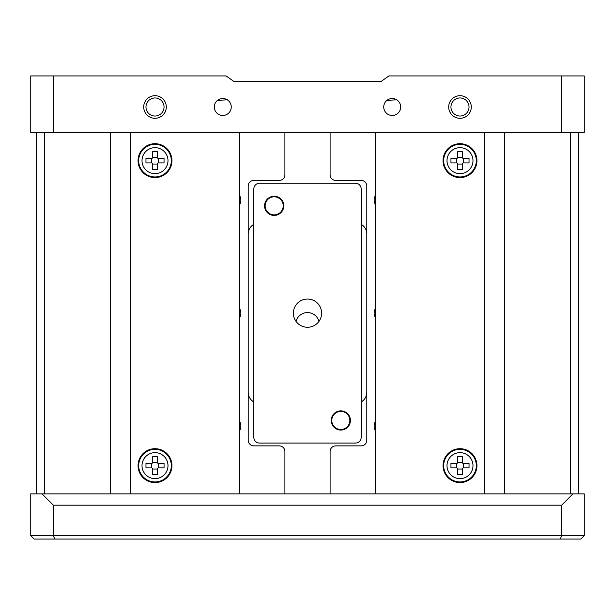 <?xml version="1.0" encoding="UTF-8"?>
<svg xmlns="http://www.w3.org/2000/svg" width="615" height="615" viewBox="0 0 615 615"><rect width="100%" height="100%" fill="white"/><g stroke="black" fill="none" stroke-linecap="round" stroke-linejoin="round"><path stroke-width="0.92" d="M296.038 321.391A11.862 11.862 0 0 1 318.962 321.391M397.867 100.683C397.559 99.884 395.676 99.161 392.216 98.523M228.426 100.683C228.119 99.884 226.235 99.161 222.784 98.523M387.019 100.314L396.76 99.845M400.688 106.995A8.472 8.472 0 0 0 392.216 98.523A8.472 8.472 0 0 0 383.745 106.995A8.472 8.472 0 0 0 392.216 115.466A8.472 8.472 0 0 0 400.688 106.995M217.579 100.314L227.319 99.845M231.255 106.995A8.472 8.472 0 0 0 222.784 98.523A8.472 8.472 0 0 0 214.312 106.995A8.472 8.472 0 0 0 222.784 115.466A8.472 8.472 0 0 0 231.255 106.995M471.29 106.995A11.293 11.293 0 0 0 459.997 95.702A11.293 11.293 0 0 0 448.696 106.995A11.293 11.293 0 0 0 459.997 118.295A11.293 11.293 0 0 0 471.29 106.995M469.03 106.995A9.04 9.04 0 0 0 459.997 97.962A9.04 9.04 0 0 0 450.956 106.995A9.04 9.04 0 0 0 459.997 116.035A9.04 9.04 0 0 0 469.03 106.995M166.304 106.995A11.293 11.293 0 0 0 155.003 95.702A11.293 11.293 0 0 0 143.71 106.995A11.293 11.293 0 0 0 155.003 118.295A11.293 11.293 0 0 0 166.304 106.995M164.044 106.995A9.04 9.04 0 0 0 155.003 97.962A9.04 9.04 0 0 0 145.97 106.995A9.04 9.04 0 0 0 155.003 116.035A9.04 9.04 0 0 0 164.044 106.995M561.656 75.937L584.25 75.937L584.25 132.41L561.656 132.41L561.656 75.937L388.911 75.937L380.923 81.58L234.077 81.58L226.089 75.937L53.344 75.937L53.344 132.41L30.75 132.41L30.75 75.937L53.344 75.937M561.656 132.41L53.344 132.41M375.388 308.576A9.04 9.04 0 0 0 375.388 317.724M239.612 317.724A9.04 9.04 0 0 0 239.612 308.576M375.388 195.616A9.04 9.04 0 0 0 375.388 204.764M239.612 204.764A9.04 9.04 0 0 0 239.612 195.616M375.388 421.536A9.04 9.04 0 0 0 375.388 430.677M239.612 430.677A9.04 9.04 0 0 0 239.612 421.536M331.785 420.46A9.04 9.04 0 0 1 340.825 411.42A9.04 9.04 0 0 1 349.858 420.46A9.04 9.04 0 0 1 340.825 429.493A9.04 9.04 0 0 1 331.785 420.46M265.142 205.84A9.04 9.04 0 0 1 274.175 196.8A9.04 9.04 0 0 1 283.215 205.84A9.04 9.04 0 0 1 274.175 214.873A9.04 9.04 0 0 1 265.142 205.84M330.094 493.883L330.094 451.525A5.65 5.65 0 0 1 335.736 445.875L361.159 445.875A5.65 5.65 0 0 0 366.801 440.225L366.801 186.068A5.65 5.65 0 0 0 361.159 180.418L335.736 180.418A5.65 5.65 0 0 1 330.094 174.775L330.094 132.41M361.159 224.291A11.293 11.293 0 0 1 366.801 234.077M366.801 392.216A11.293 11.293 0 0 1 361.159 402.002M248.199 234.077A11.293 11.293 0 0 1 253.841 224.291M253.841 402.002A11.293 11.293 0 0 1 248.199 392.216M284.906 132.41L284.906 174.775A5.65 5.65 0 0 1 279.264 180.418L253.841 180.418A5.65 5.65 0 0 0 248.199 186.068L248.199 440.225A5.65 5.65 0 0 0 253.841 445.875L279.264 445.875A5.65 5.65 0 0 1 284.906 451.525L284.906 493.883M584.25 493.883L584.25 535.68L561.656 535.68L561.656 505.176L53.344 505.176L53.344 535.68L561.656 535.68L560.257 539.063L34.14 539.063L30.75 535.68L30.75 493.883L584.25 493.883M584.25 535.68L580.86 539.063L560.257 539.063M572.957 493.883L561.656 505.176M53.344 505.176L42.043 493.883M30.75 535.68L53.344 535.68L54.743 539.063M375.388 493.883L375.388 132.41M578.715 132.41L578.715 493.883M239.612 132.41L239.612 493.883M36.285 493.883L36.285 132.41M138.06 465.64A16.943 16.943 0 0 1 155.003 448.696A16.943 16.943 0 0 1 171.946 465.64A16.943 16.943 0 0 1 155.003 482.591A16.943 16.943 0 0 1 138.06 465.64M151.613 463.387L145.97 463.387L145.97 467.9L151.613 467.9A1.13 1.13 0 0 1 152.743 469.03L152.743 474.68L157.263 474.68L157.263 469.03A1.13 1.13 0 0 1 158.393 467.9L164.044 467.9L164.044 463.387L158.393 463.387A1.13 1.13 0 0 1 157.263 462.257L157.263 456.607L152.743 456.607L152.743 462.257A1.13 1.13 0 0 1 151.613 463.387L151.613 467.9M158.393 467.9L158.393 463.387M152.743 469.03L157.263 469.03M157.263 462.257L152.743 462.257M138.06 160.653A16.943 16.943 0 0 1 155.003 143.71A16.943 16.943 0 0 1 171.946 160.653A16.943 16.943 0 0 1 155.003 177.597A16.943 16.943 0 0 1 138.06 160.653M151.613 158.393L145.97 158.393L145.97 162.913L151.613 162.913A1.13 1.13 0 0 1 152.743 164.044L152.743 169.686L157.263 169.686L157.263 164.044A1.13 1.13 0 0 1 158.393 162.913L164.044 162.913L164.044 158.393L158.393 158.393A1.13 1.13 0 0 1 157.263 157.263L157.263 151.613L152.743 151.613L152.743 157.263A1.13 1.13 0 0 1 151.613 158.393L151.613 162.913M158.393 162.913L158.393 158.393M152.743 164.044L157.263 164.044M157.263 157.263L152.743 157.263M443.054 160.653A16.943 16.943 0 0 1 459.997 143.71A16.943 16.943 0 0 1 476.94 160.653A16.943 16.943 0 0 1 459.997 177.597A16.943 16.943 0 0 1 443.054 160.653M456.607 158.393L450.956 158.393L450.956 162.913L456.607 162.913A1.13 1.13 0 0 1 457.737 164.044L457.737 169.686L462.257 169.686L462.257 164.044A1.13 1.13 0 0 1 463.387 162.913L469.03 162.913L469.03 158.393L463.387 158.393A1.13 1.13 0 0 1 462.257 157.263L462.257 151.613L457.737 151.613L457.737 157.263A1.13 1.13 0 0 1 456.607 158.393L456.607 162.913M463.387 162.913L463.387 158.393M457.737 164.044L462.257 164.044M462.257 157.263L457.737 157.263M443.054 465.64A16.943 16.943 0 0 1 459.997 448.696A16.943 16.943 0 0 1 476.94 465.64A16.943 16.943 0 0 1 459.997 482.591A16.943 16.943 0 0 1 443.054 465.64M456.607 463.387L450.956 463.387L450.956 467.9L456.607 467.9A1.13 1.13 0 0 1 457.737 469.03L457.737 474.68L462.257 474.68L462.257 469.03A1.13 1.13 0 0 1 463.387 467.9L469.03 467.9L469.03 463.387L463.387 463.387A1.13 1.13 0 0 1 462.257 462.257L462.257 456.607L457.737 456.607L457.737 462.257A1.13 1.13 0 0 1 456.607 463.387L456.607 467.9M463.387 467.9L463.387 463.387M457.737 469.03L462.257 469.03M462.257 462.257L457.737 462.257M321.622 313.15A14.122 14.122 0 0 1 307.5 327.265A14.122 14.122 0 0 1 293.378 313.15A14.122 14.122 0 0 1 307.5 299.028A14.122 14.122 0 0 1 321.622 313.15M350.427 420.46A9.602 9.602 0 0 1 340.825 430.062A9.602 9.602 0 0 1 331.224 420.46A9.602 9.602 0 0 1 340.825 410.858A9.602 9.602 0 0 1 350.427 420.46M283.776 205.84A9.602 9.602 0 0 1 274.175 215.435A9.602 9.602 0 0 1 264.573 205.84A9.602 9.602 0 0 1 274.175 196.239A9.602 9.602 0 0 1 283.776 205.84M259.492 443.054L355.508 443.054A5.65 5.65 0 0 0 361.159 437.403L361.159 188.89A5.65 5.65 0 0 0 355.508 183.247L259.492 183.247A5.65 5.65 0 0 0 253.841 188.89L253.841 437.403A5.65 5.65 0 0 0 259.492 443.054M484.528 493.883L484.528 132.41M570.366 493.883L570.366 132.41M504.684 132.41L504.684 493.883M130.472 132.41L130.472 493.883M44.634 132.41L44.634 493.883M110.316 493.883L110.316 132.41M138.69 465.64A16.313 16.313 0 0 1 155.003 449.334A16.313 16.313 0 0 1 171.316 465.64A16.313 16.313 0 0 1 155.003 481.952A16.313 16.313 0 0 1 138.69 465.64M142.011 465.64A12.992 12.992 0 0 1 155.003 452.655A12.992 12.992 0 0 1 167.995 465.64A12.992 12.992 0 0 1 155.003 478.631A12.992 12.992 0 0 1 142.011 465.64M138.69 160.653A16.313 16.313 0 0 1 155.003 144.34A16.313 16.313 0 0 1 171.316 160.653A16.313 16.313 0 0 1 155.003 176.966A16.313 16.313 0 0 1 138.69 160.653M142.011 160.653A12.992 12.992 0 0 1 155.003 147.662A12.992 12.992 0 0 1 167.995 160.653A12.992 12.992 0 0 1 155.003 173.645A12.992 12.992 0 0 1 142.011 160.653M443.684 160.653A16.313 16.313 0 0 1 459.997 144.34A16.313 16.313 0 0 1 476.31 160.653A16.313 16.313 0 0 1 459.997 176.966A16.313 16.313 0 0 1 443.684 160.653M447.005 160.653A12.992 12.992 0 0 1 459.997 147.662A12.992 12.992 0 0 1 472.989 160.653A12.992 12.992 0 0 1 459.997 173.645A12.992 12.992 0 0 1 447.005 160.653M443.684 465.64A16.313 16.313 0 0 1 459.997 449.334A16.313 16.313 0 0 1 476.31 465.64A16.313 16.313 0 0 1 459.997 481.952A16.313 16.313 0 0 1 443.684 465.64M447.005 465.64A12.992 12.992 0 0 1 459.997 452.655A12.992 12.992 0 0 1 472.989 465.64A12.992 12.992 0 0 1 459.997 478.631A12.992 12.992 0 0 1 447.005 465.64"/></g></svg>
